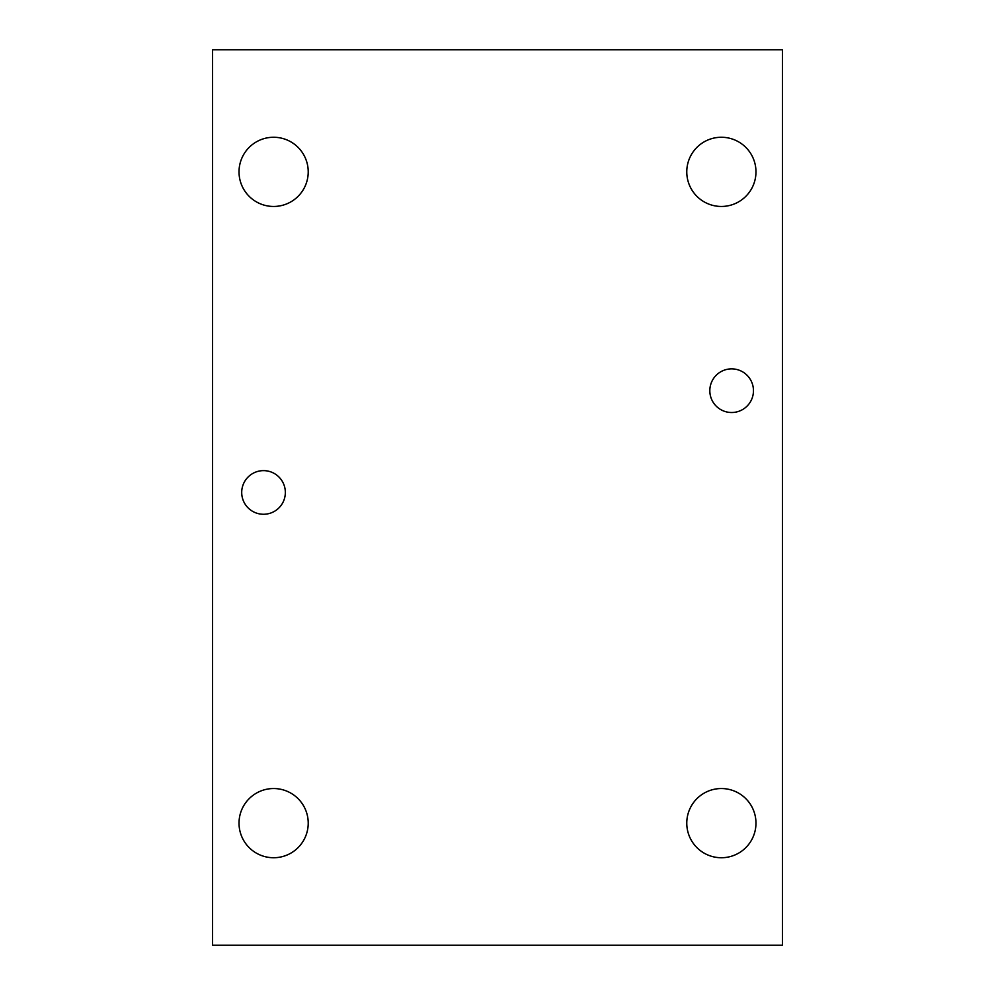 <?xml version="1.0" encoding="UTF-8"?>
<svg xmlns="http://www.w3.org/2000/svg" width="995" height="995" viewBox="0 0 995 995"><rect width="100%" height="100%" fill="white"/><g stroke="black" fill="none" stroke-linecap="round" stroke-linejoin="round"><path stroke-width="1.49" d="M212.569 945.25L782.431 945.25L782.431 49.75L212.569 49.75L212.569 945.25M239.024 171.861A34.601 34.601 0 0 1 290.926 141.899A34.601 34.601 0 0 1 290.926 201.823A34.601 34.601 0 0 1 239.024 171.861M239.024 823.139A34.601 34.601 0 0 1 290.926 793.177A34.601 34.601 0 0 1 290.926 853.101A34.601 34.601 0 0 1 239.024 823.139M686.774 823.139A34.601 34.601 0 0 1 738.676 793.177A34.601 34.601 0 0 1 738.676 853.101A34.601 34.601 0 0 1 686.774 823.139M686.774 171.861A34.601 34.601 0 0 1 738.676 141.899A34.601 34.601 0 0 1 738.676 201.823A34.601 34.601 0 0 1 686.774 171.861M241.71 492.45A21.815 21.815 0 0 1 274.433 473.558A21.815 21.815 0 0 1 274.433 511.343A21.815 21.815 0 0 1 241.71 492.45M709.821 390.687A21.815 21.815 0 0 1 742.544 371.794A21.815 21.815 0 0 1 742.544 409.592A21.815 21.815 0 0 1 709.821 390.687"/></g></svg>
